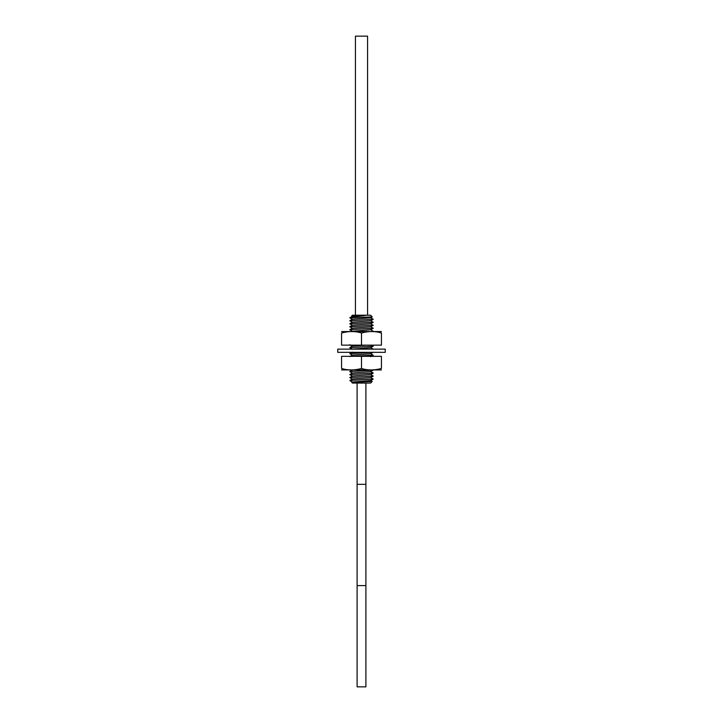 <?xml version="1.0" encoding="UTF-8"?>
<svg xmlns="http://www.w3.org/2000/svg" width="723" height="723" viewBox="0 0 723 723"><rect width="100%" height="100%" fill="white"/><g stroke="black" fill="none" stroke-linecap="round" stroke-linejoin="round"><path stroke-width="1.08" d="M372.2 381.464L370.592 383.063L352.408 383.063L351.749 382.404L372.2 381.464L370.61 380.524M352.788 383.063L370.212 383.063M352.39 322.304L349.769 320.759L352.426 319.204L370.619 317.822L372.237 316.864L370.592 315.219L361.5 315.219L367.727 315.219M352.39 316.322L351.712 315.915L352.408 315.219L361.5 315.219L355.273 315.219M351.712 315.915L366.254 315.273L352.39 316.24L349.815 317.804M372.228 316.882L349.959 317.768L352.426 319.204L349.869 320.696L373.231 319.277L349.769 320.759M349.95 317.849C348.838 317.017 360.425 316.159 366.254 315.273M352.39 328.287L349.769 326.751L373.204 325.287L370.61 323.714M352.39 325.296L349.769 323.759L373.204 322.304L370.61 320.723M352.218 331.288L370.61 329.778L373.231 328.251L349.796 329.697L352.39 328.197L370.61 326.787L373.204 325.287M349.769 326.742L352.39 325.205L370.61 323.796L373.204 322.304M349.769 323.75L352.39 322.214L370.61 320.804L373.204 319.313M352.39 379.114L349.769 377.587L373.231 376.077L370.61 374.541M349.769 377.569L373.231 376.087M352.39 376.123L349.769 374.595L373.222 373.068L370.682 371.595M349.769 374.577L373.204 373.131L370.61 371.55M373.222 370.086L349.796 371.559L372.941 370.203M352.39 373.131L349.769 371.604M352.327 356.331L373.204 355.192L370.61 353.61M352.137 356.331L373.231 355.156M352.39 355.192L349.769 353.664L372.417 352.345M349.769 353.664L372.3 352.345M352.39 349.209L349.769 347.682L373.204 346.218L371.495 345.151M349.769 347.673L373.231 346.19M349.796 329.697L373.158 328.197M352.39 331.27L349.769 329.742M349.796 326.706L373.231 325.26M349.796 323.714L373.231 322.25M352.336 382.042L350.194 380.434L373.231 379.069L370.61 377.533M352.354 382.051L351.749 382.404M352.39 382.015L370.61 380.605L373.204 379.114L350.194 380.434M349.86 380.488L352.39 379.024L370.61 377.623L373.204 376.123M349.796 377.533L352.39 376.041L370.61 374.631L373.204 373.131M349.796 374.55L352.39 373.05L370.61 371.64L373.204 370.14M373.213 349.146L370.61 347.636M373.204 331.27L370.682 329.733M373.231 328.233L370.61 326.706M373.231 319.277L370.61 317.731M349.796 356.602L352.39 355.11L370.61 353.701L373.204 352.2M352.363 349.146L370.61 347.718L373.204 346.218M349.796 347.636L352.39 346.136L366.552 345.151M337.749 352.345L385.251 352.345L385.251 349.146L337.749 349.146L337.749 352.345M372.905 369.887L373.809 369.833M380.072 368.829L380.533 368.721M341.563 368.486L341.563 356.331L381.437 356.331L381.437 368.486C381.437 370.402 381.437 370.402 381.437 368.486C374.27 370.402 367.627 370.402 361.5 368.486C354.342 370.402 347.7 370.402 341.563 368.486C341.563 370.393 341.563 370.393 341.563 368.486C341.563 370.393 341.563 370.393 341.563 368.486L342.006 368.594M381.437 369.923L341.563 369.923M342.467 368.721L342.928 368.829M349.191 369.833L350.881 369.914M361.5 356.331L361.5 368.486M381.437 333.005L381.437 345.151L341.563 345.151L341.563 333.005C341.563 331.089 341.563 331.089 341.563 333.005C348.73 331.08 355.373 331.08 361.5 333.005C368.658 331.08 375.3 331.08 381.437 333.005C381.437 331.08 381.437 331.08 381.437 333.005L380.994 332.887M380.533 332.77L380.072 332.652M373.809 331.649L372.652 331.586M341.563 331.568L381.437 331.568M361.5 345.151L361.5 333.005M365.901 383.063L365.901 484.329L357.099 484.329L357.099 686.85L365.901 686.85L365.901 585.585L357.099 585.585L365.901 585.585L365.901 484.329L357.099 484.329L357.099 383.063M367.573 315.219L367.573 36.15L355.427 36.15L355.427 315.219M349.824 317.831L352.39 319.313M373.204 355.192L370.61 356.692M349.796 344.726L352.39 346.227M370.61 329.697L373.204 331.188M352.39 352.119L349.796 353.619M349.796 371.559L352.39 370.059M350.212 380.849L352.39 382.106"/></g></svg>
